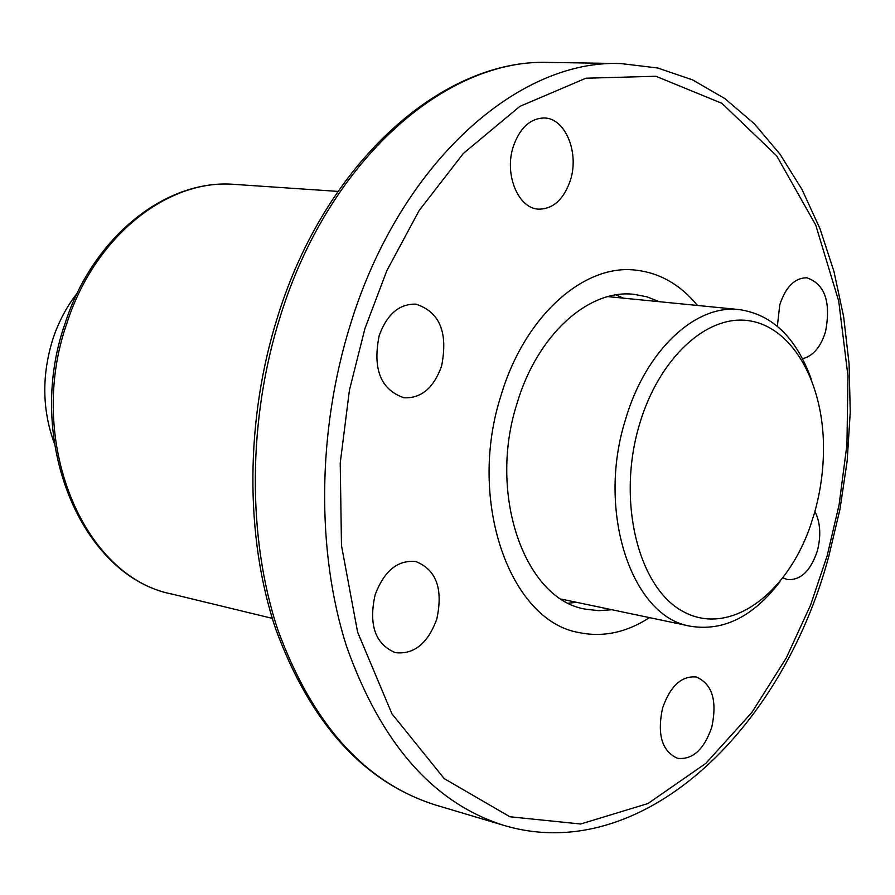 <?xml version="1.0" encoding="UTF-8"?>
<svg xmlns="http://www.w3.org/2000/svg" width="895" height="895" viewBox="0 0 895 895"><rect width="100%" height="100%" fill="white"/><g stroke="black" fill="none" stroke-linecap="round" stroke-linejoin="round"><path stroke-width="1.34" d="M649.524 617.628C626.556 632.485 603.163 637.475 579.333 632.631C509.87 621.365 466.899 500.585 501.021 395.478C524.291 316.729 583.182 264.115 635.092 270.066C659.279 272.606 680.088 284.397 697.529 305.464C680.088 284.397 659.279 272.606 635.092 270.066C583.182 264.115 524.291 316.729 501.021 395.478C466.899 500.585 509.87 621.365 579.333 632.631C603.163 637.475 626.556 632.485 649.524 617.628M623.457 298.158L615.928 294.914L623.457 298.158M659.279 301.693L646.973 296.827L634.085 294.343C588.675 288.761 537.246 334.775 517.053 403.365C487.506 494.666 524.895 599.751 585.666 609.182L598.699 610.67L611.9 609.73M568.515 603.174L576.671 602.335L568.515 603.174M77.239 293.168C66.789 306.426 58.701 321.607 52.973 338.735C41.673 374.882 42.087 409.619 54.203 442.958M780.026 581.649C753.288 616.644 723.473 631.512 690.616 626.254C631.904 617.405 596.271 511.918 625.426 419.833C645.384 350.639 695.471 304.076 739.315 309.592C772.24 314.447 796.203 337.583 811.206 378.999M814.461 513.048L810.367 525.924C786.537 594.873 729.85 636.121 684.295 612.146C638.459 589.178 616.308 501.122 639.556 424.14C659.089 357.944 706.893 314.369 748.779 320.701C790.777 326.697 821.453 378.54 823.389 441.269C824.105 465.501 821.129 489.431 814.461 513.048M662.602 707.967C670.355 685.939 681.598 675.613 696.31 677C712.263 683.903 717.41 700.673 711.749 727.288C704.007 749.596 692.607 759.933 677.537 758.322C661.92 751.252 656.941 734.471 662.602 707.967M777.341 326.239L779.802 304.669C785.788 286.825 794.771 277.864 806.764 277.786C824.91 284.017 831.153 302.018 825.514 331.788C820.625 347.226 812.962 356.176 802.513 358.671M513.283 146.567C519.816 128.007 530.064 118.476 544.015 117.983C565.192 117.816 579.557 152.609 570.339 180.41C563.76 199.384 553.267 208.96 538.835 209.161C518.306 208.826 503.974 174.424 513.283 146.567M375.083 594.929C384.089 570.943 397.637 559.8 415.716 561.523C436.324 569.667 443.338 588.888 436.76 619.183C427.743 643.606 413.915 654.76 395.277 652.623C375.251 644.199 368.527 624.967 375.083 594.929M814.931 511.369C820.435 522.691 821.23 535.904 817.303 551.007C810.68 570.831 800.779 580.352 787.611 579.58L782.98 577.901M379.189 335.569C387.032 314.223 399.248 303.741 415.839 304.143C439.725 311.852 448.294 332.537 441.537 366.234C433.65 388.061 421.131 398.566 403.958 397.76C380.711 389.739 372.454 369.008 379.189 335.569M171.806 594.034C80.975 576.246 24.031 439.523 65.111 323.308C92.89 236.515 166.627 178.418 234.803 184.415C168.148 178.441 94.803 236.023 66.89 323.252C25.608 440.273 82.855 577.04 171.806 594.034L272.293 618.367M280.482 315.79C328.89 159.802 446.236 58.063 549.396 62.437C443.931 58.175 326.104 160.675 277.886 315.935C245.163 419.039 244.727 536.553 275.66 628.872C310.487 723.417 363.661 782.096 435.205 804.907C364.992 782.7 312.545 724.368 277.864 629.89C247.132 537.503 247.635 419.352 280.482 315.79M364.925 328.554L386.875 270.581L419.128 210.571L463.386 153.403L519.827 106.393L585.923 78.212L655.912 76.265L721.929 103.339L776.636 155.775L815.725 225.025L838.727 301.167L847.968 376.079L846.95 444.692L839.096 504.746L827.137 555.851L810.601 605.009L786.224 658.049L751.889 712.409L705.909 763.323L648.014 803.52L580.687 824.004L509.904 816.766L444.233 778.628L391.898 713.74L357.608 632.15L341.476 545.525L340.234 463.095L349.43 390.153L364.925 328.554M435.205 804.907L503.65 825.313C433.493 803.117 381.18 743.633 346.723 646.85C316.215 552.159 317.154 430.696 350.516 324.158C399.718 163.64 517.802 59.059 620.817 63.556L657.68 67.998L692.596 79.89L724.939 98.651L754.205 123.655L779.992 154.164L802.009 189.471L820.044 228.829L833.961 271.498L843.649 316.763L849.087 363.885L850.25 412.159L847.173 460.891L839.946 509.367L828.647 556.891M561.355 599.124L690.616 626.254M607.884 296.625L739.315 309.592M234.803 184.415L337.963 191.396M549.396 62.437L620.817 63.556M828.569 557.16C781.615 731.372 640.507 866.438 503.65 825.313"/></g></svg>
